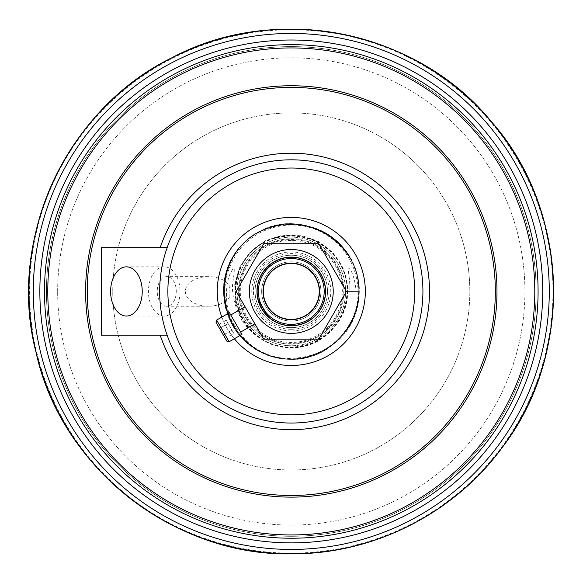 <?xml version="1.0" encoding="UTF-8"?>
<svg xmlns="http://www.w3.org/2000/svg" width="583" height="583" viewBox="0 0 583 583"><rect width="100%" height="100%" fill="white"/><g stroke="black" fill="none" stroke-linecap="round" stroke-linejoin="round"><path stroke-width="0.44" stroke-dasharray="2.92 2.19" d="M258.043 299.239L258.189 299.822C257.817 303.532 267.429 317.334 267.918 316.336C266.839 317.662 256.36 299.502 258.043 299.239L258.233 299.997M267.918 316.336L267.349 315.789M254.895 323.849L245.028 306.753M231.065 315.483L240.648 332.077L231.065 315.483M226.211 320.235L233.812 333.403L226.211 320.235L217.663 325.176L219.558 328.462L217.663 325.176M219.558 328.462L228.113 323.529L219.558 328.462L223.362 335.05L219.558 328.462M223.362 335.05L231.91 330.109L223.362 335.05L225.264 338.337L223.362 335.05M225.264 338.337L233.812 333.403M226.889 341.164L216.031 322.348M216.636 320.103L229.141 341.762M229.462 312.699L241.967 334.358M291.289 40.008A251.433 251.433 0 0 0 73.538 417.158A251.433 251.433 0 0 0 509.032 417.158A251.433 251.433 0 0 0 291.289 40.008M44.497 291.442A246.791 246.791 0 0 1 414.681 77.714A246.791 246.791 0 0 1 414.681 505.17A246.791 246.791 0 0 1 44.497 291.442A246.791 246.791 0 0 1 291.289 44.651A246.791 246.791 0 0 1 538.08 291.442A246.791 246.791 0 0 1 291.289 538.233A246.791 246.791 0 0 1 44.497 291.442A246.791 246.791 0 0 1 414.681 77.714A246.791 246.791 0 0 1 414.681 505.17A246.791 246.791 0 0 1 44.497 291.442M291.289 536.294A244.853 244.853 0 0 0 503.333 169.019A244.853 244.853 0 0 0 79.244 169.019A244.853 244.853 0 0 0 291.289 536.294A244.853 244.853 0 0 1 79.244 169.019A244.853 244.853 0 0 1 503.333 169.019A244.853 244.853 0 0 1 291.289 536.294M233.936 324.549L234.147 324.432C247.236 347.395 267.094 358.873 293.715 358.866C322.333 356.497 342.323 342.119 353.677 315.716C365.556 286.122 352.547 249.378 324.578 233.936C296.317 216.781 256.345 225.278 237.521 252.417C222.065 275.752 220.811 299.83 233.754 324.658L233.936 324.556C223.406 308.035 225.41 280.991 231.145 271.969C234.57 264.718 235.16 267.896 232.916 281.516C231.269 292.783 234.213 305.623 241.756 320.038L235.445 302.774L234.738 284.438L239.897 266.825L250.391 251.769L265.127 240.823L282.558 235.131L300.908 235.277L318.282 241.275L332.82 252.505L342.993 267.808L347.701 285.568L346.455 303.889L339.379 320.825L327.238 334.598L311.322 343.744L293.3 347.351C271.387 347.308 254.137 338.242 241.551 320.154L241.763 320.038M233.754 324.658L234.147 324.432M241.551 320.154L241.945 319.929M293.3 347.351C254.531 350.383 223.413 306.221 239.314 270.731C252.738 232.027 310.003 223.136 334.54 255.944C364.244 288.687 338.242 347.351 294.036 347.322C250.034 351.68 218.414 295.851 244.765 260.361C262.722 231.451 307.605 227.027 330.853 251.878C363.624 281.553 343.496 342.476 299.494 346.783C256.141 355.433 219.193 302.978 241.945 265.068C260.82 225.089 324.971 226.663 341.864 267.517C362.735 306.505 323.252 357.073 280.372 346.324C246.798 340.785 225.534 301.017 239.598 270.031C254.589 228.004 319.397 223.755 339.743 263.465C362.072 298.358 332.674 349.283 291.289 347.395C248.329 349.45 219.193 294.932 244.758 260.353C269.259 219.099 339.328 233.04 346.171 280.525C353.896 313.669 325.299 348.51 291.289 347.395C243.381 349.953 216.038 283.943 251.718 251.871C274.987 227.035 319.841 231.451 337.812 260.353C366.554 298.766 326.859 358.181 280.372 346.324C246.791 340.778 225.548 301.025 239.591 270.031C255.565 224.79 327.012 224.79 342.986 270.031C363.675 313.311 313.158 363.836 269.878 343.139C231.662 329.257 223.253 272.553 255.791 248.19C288.534 218.479 347.191 244.488 347.169 288.694C351.527 332.689 295.698 364.317 260.2 337.965C231.298 320.009 226.874 275.125 251.725 251.878C281.4 219.106 342.323 239.234 346.63 283.229C355.28 326.589 302.817 363.537 264.915 340.785C224.936 321.903 226.51 257.759 267.364 240.866C302.322 222.458 348.925 251.973 347.242 291.442C349.13 332.827 298.204 362.225 263.312 339.896C223.602 319.542 227.844 254.742 269.878 239.751C304.698 223.617 348.809 253.109 347.235 291.442L349.771 291.442C350.543 275.715 345.785 264.478 349.785 269.157C352.722 272.589 354.865 280.015 356.22 291.442L358.756 291.442C360.651 245.217 307.46 209.654 265.469 229.104C214.784 247.185 209.669 325.329 257.555 349.873C299.626 376.8 361.037 341.346 358.764 291.442C360.79 243.847 304.596 208.255 262.445 230.453C213.174 250.821 211.272 328.178 259.486 350.944C305.193 378.382 368.456 333.826 358.028 281.545C353.356 240.772 306.709 212.817 268.559 227.917C217.532 243.366 208.058 320.154 253.802 347.541C296.609 379.322 363.93 341.186 358.676 288.133C358.028 247.105 314.346 214.704 274.892 225.993C230.904 235.204 208.794 292.564 235.182 328.929C264.718 378.673 349.217 361.868 357.466 304.603C371.765 248.547 300.121 200.676 253.802 235.335C204.05 264.871 220.862 349.37 278.127 357.619C334.183 371.918 382.047 300.274 347.395 253.955C325.722 219.099 271.627 213.772 243.577 243.73C200.545 282.398 233.513 361.999 291.289 358.917C332.303 360.258 366.787 318.245 357.466 278.28C349.217 221.015 264.718 204.203 235.182 253.955C204.356 295.647 239.482 361.394 291.289 358.917C341.193 361.198 376.647 299.786 349.72 257.708C325.183 209.822 247.032 214.938 228.951 265.622C212.001 302.992 237.638 350.944 278.127 357.619C329.832 370.584 377.449 309.609 352.278 262.598C331.909 213.327 254.552 211.432 231.786 259.639C204.349 305.346 248.905 368.609 301.185 358.181C341.959 353.509 369.913 306.869 354.814 268.712C339.364 217.685 262.569 208.211 235.189 253.955C203.409 296.762 241.544 364.084 294.597 358.829C347.913 358.858 379.271 288.119 343.445 248.642C313.858 209.078 244.802 219.791 228.616 266.467C209.443 309.26 246.966 362.524 293.715 358.866M358.756 291.442L347.235 291.442M356.22 291.442L349.778 291.442M348.27 291.442L357.722 291.442M291.289 365.49A74.048 74.048 0 0 1 227.159 254.421A74.048 74.048 0 0 1 355.411 254.421A74.048 74.048 0 0 1 291.289 365.49A74.048 74.048 0 0 1 227.159 254.421A74.048 74.048 0 0 1 355.411 254.421A74.048 74.048 0 0 1 291.289 365.49A74.048 74.048 0 0 0 355.411 254.421A74.048 74.048 0 0 0 227.159 254.421A74.048 74.048 0 0 0 291.289 365.49M291.289 345.741A54.299 54.299 0 0 1 244.262 264.288A54.299 54.299 0 0 1 338.315 264.288A54.299 54.299 0 0 1 291.289 345.741A54.299 54.299 0 0 0 345.588 291.442A54.299 54.299 0 0 0 291.289 237.143A54.299 54.299 0 0 0 236.989 291.442A54.299 54.299 0 0 0 291.289 345.741A54.299 54.299 0 0 0 338.315 264.288A54.299 54.299 0 0 0 244.262 264.288A54.299 54.299 0 0 0 291.289 345.741A54.299 54.299 0 0 0 338.315 264.288A54.299 54.299 0 0 0 244.262 264.288A54.299 54.299 0 0 0 291.289 345.741M291.289 256.884A34.557 34.557 0 0 1 321.211 308.72A34.557 34.557 0 0 1 261.359 308.72A34.557 34.557 0 0 1 291.289 256.884A34.557 34.557 0 0 0 256.731 291.442A34.557 34.557 0 0 0 291.289 325.999A34.557 34.557 0 0 0 325.846 291.442A34.557 34.557 0 0 0 291.289 256.884A34.557 34.557 0 0 0 256.731 291.442A34.557 34.557 0 0 0 291.289 325.999A34.557 34.557 0 0 1 261.359 274.163A34.557 34.557 0 0 1 321.211 274.163A34.557 34.557 0 0 1 291.289 325.999A34.557 34.557 0 0 0 325.846 291.442A34.557 34.557 0 0 0 291.289 256.884M291.289 255.237A36.204 36.204 0 0 0 259.938 309.544A36.204 36.204 0 0 0 322.639 309.544A36.204 36.204 0 0 0 291.289 255.237A36.204 36.204 0 0 1 322.639 309.544A36.204 36.204 0 0 1 259.938 309.544A36.204 36.204 0 0 1 291.289 255.237M291.289 239.511A51.931 51.931 0 0 1 336.26 317.407A51.931 51.931 0 0 1 246.31 317.407A51.931 51.931 0 0 1 291.289 239.511M291.289 330.933A39.491 39.491 0 0 1 257.088 271.693A39.491 39.491 0 0 1 325.489 271.693A39.491 39.491 0 0 1 291.289 330.933M46.472 291.442A244.816 244.816 0 0 1 413.697 79.419A244.816 244.816 0 0 1 413.697 503.464A244.816 244.816 0 0 1 46.472 291.442A244.816 244.816 0 0 1 413.697 79.419A244.816 244.816 0 0 1 413.697 503.464A244.816 244.816 0 0 1 46.472 291.442M229.141 297.877L229.141 285.007A23.036 14.808 180 0 0 208.393 276.634A23.036 14.808 180 0 0 185.35 291.442A23.036 14.808 180 0 0 208.393 306.25A23.036 14.808 180 0 0 229.141 297.877A14.808 9.517 -90 0 0 229.141 285.007M101.573 247.673L166.891 247.673L166.891 249.939M166.891 332.944L166.891 335.21L101.573 335.21M291.289 497.131A205.69 205.69 0 0 0 469.417 188.601A205.69 205.69 0 0 0 113.16 188.601A205.69 205.69 0 0 0 291.289 497.131M166.891 248.387A131.641 131.641 0 0 1 369.338 185.438A131.641 131.641 0 0 1 369.338 397.446A131.641 131.641 0 0 1 166.891 334.496M166.468 249.619C157.425 277.501 157.425 305.383 166.468 333.265M126.424 316.044L164.246 316.044A24.603 15.814 -90 0 0 180.052 291.442A24.603 15.814 -90 0 0 164.246 266.839A24.603 15.814 -90 0 0 148.432 291.442A24.603 15.814 -90 0 0 164.246 316.044M166.753 306.25A14.808 9.517 90 0 1 157.235 291.442A14.808 9.517 90 0 1 166.753 276.634A14.808 9.517 90 0 1 176.27 291.442A14.808 9.517 90 0 1 166.753 306.25L208.393 306.25M291.289 261.825A29.616 29.616 0 0 1 316.941 306.25A29.616 29.616 0 0 1 265.637 306.25A29.616 29.616 0 0 1 291.289 261.825A29.616 29.616 0 0 1 316.941 306.25A29.616 29.616 0 0 1 265.637 306.25A29.616 29.616 0 0 1 291.289 261.825M291.289 258.531A32.91 32.91 0 0 0 262.787 307.897A32.91 32.91 0 0 0 319.79 307.897A32.91 32.91 0 0 0 291.289 258.531A32.91 32.91 0 0 0 262.787 307.897A32.91 32.91 0 0 0 319.79 307.897A32.91 32.91 0 0 0 291.289 258.531A32.91 32.91 0 0 1 319.79 307.897A32.91 32.91 0 0 1 262.787 307.897A32.91 32.91 0 0 1 291.289 258.531M263.312 291.442A27.977 27.977 0 0 1 305.273 267.218A27.977 27.977 0 0 1 305.273 315.665A27.977 27.977 0 0 1 263.312 291.442A27.977 27.977 0 0 1 305.273 267.218A27.977 27.977 0 0 1 305.273 315.665A27.977 27.977 0 0 1 263.312 291.442A27.977 27.977 0 0 1 305.273 267.218A27.977 27.977 0 0 1 305.273 315.665A27.977 27.977 0 0 1 263.312 291.442A27.977 27.977 0 0 1 305.273 267.218A27.977 27.977 0 0 1 305.273 315.665A27.977 27.977 0 0 1 263.312 291.442M291.289 329.286A37.844 37.844 0 0 0 324.061 272.516A37.844 37.844 0 0 0 258.509 272.516A37.844 37.844 0 0 0 291.289 329.286M221.831 317.101A74.048 74.048 0 0 0 234.337 338.767M291.289 238.782A52.659 52.659 0 0 1 343.941 291.442A52.659 52.659 0 0 1 291.289 344.094A52.659 52.659 0 0 1 238.629 291.442A52.659 52.659 0 0 1 291.289 238.782M291.289 240.429A51.013 51.013 0 0 0 247.112 316.948A51.013 51.013 0 0 0 335.465 316.948A51.013 51.013 0 0 0 291.289 240.429M291.289 344.094A52.659 52.659 0 0 0 336.887 265.112A52.659 52.659 0 0 0 245.683 265.112A52.659 52.659 0 0 0 291.289 344.094M318.835 339.16L346.389 291.442L318.835 243.723L263.735 243.723L236.188 291.442L263.735 339.16L318.835 339.16M249.349 291.442A41.94 41.94 0 0 1 312.255 255.121A41.94 41.94 0 0 1 312.255 327.763A41.94 41.94 0 0 1 249.349 291.442M291.289 325.591A34.149 34.149 0 0 0 320.861 274.367A34.149 34.149 0 0 0 261.716 274.367A34.149 34.149 0 0 0 291.289 325.591M57.659 291.442A233.63 233.63 0 0 1 408.1 89.112A233.63 233.63 0 0 1 408.1 493.772A233.63 233.63 0 0 1 57.659 291.442A233.63 233.63 0 0 0 408.1 493.772A233.63 233.63 0 0 0 408.1 89.112A233.63 233.63 0 0 0 57.659 291.442M291.289 469.978A178.536 178.536 0 0 1 136.67 202.177A178.536 178.536 0 0 1 445.908 202.177A178.536 178.536 0 0 1 291.289 469.978A178.536 178.536 0 0 0 445.908 202.177A178.536 178.536 0 0 0 136.67 202.177A178.536 178.536 0 0 0 291.289 469.978M291.289 319.899A28.458 28.458 0 0 0 315.935 277.216A28.458 28.458 0 0 0 266.642 277.216A28.458 28.458 0 0 0 291.289 319.899A28.458 28.458 0 0 0 315.935 277.216A28.458 28.458 0 0 0 266.642 277.216A28.458 28.458 0 0 0 291.289 319.899A28.458 28.458 0 0 1 266.642 277.216A28.458 28.458 0 0 1 315.935 277.216A28.458 28.458 0 0 1 291.289 319.899A28.458 28.458 0 0 1 266.642 277.216A28.458 28.458 0 0 1 315.935 277.216A28.458 28.458 0 0 1 291.289 319.899M291.289 319.418A27.977 27.977 0 0 0 315.512 277.457A27.977 27.977 0 0 0 267.065 277.457A27.977 27.977 0 0 0 291.289 319.418M291.289 553.121A261.68 261.68 0 0 1 64.662 160.602A261.68 261.68 0 0 1 517.908 160.602A261.68 261.68 0 0 1 291.289 553.121M164.246 266.839L126.424 266.839M208.393 276.634L166.753 276.634"/><path stroke-width="0.87" d="M258.043 299.239L259.165 298.591C257.424 298.882 267.91 317.043 269.033 315.687C268.515 316.707 258.859 302.927 259.304 299.181L259.165 298.591C257.424 298.882 267.91 317.043 269.033 315.687C268.515 316.707 258.859 302.927 259.304 299.181M267.349 315.789L258.233 299.997M230.773 314.98L245.028 306.753L254.895 323.849L240.648 332.077M216.636 320.103L216.031 322.348L226.889 341.164L229.141 341.762L216.636 320.103L229.462 312.699L241.967 334.358L229.141 341.762M291.289 40.008A251.433 251.433 0 0 0 73.538 417.158A251.433 251.433 0 0 0 509.032 417.158A251.433 251.433 0 0 0 291.289 40.008M44.497 291.442A246.791 246.791 0 0 1 414.681 77.714A246.791 246.791 0 0 1 414.681 505.17A246.791 246.791 0 0 1 44.497 291.442M47.784 291.442A243.505 243.505 0 0 1 413.041 80.563A243.505 243.505 0 0 1 413.041 502.32A243.505 243.505 0 0 1 47.784 291.442M291.289 553.755A262.314 262.314 0 0 1 64.115 160.281A262.314 262.314 0 0 1 518.462 160.281A262.314 262.314 0 0 1 291.289 553.755M291.289 549.434A257.992 257.992 0 0 1 67.854 162.446A257.992 257.992 0 0 1 514.716 162.446A257.992 257.992 0 0 1 291.289 549.434M291.289 168.028A123.414 123.414 0 0 1 398.167 353.145A123.414 123.414 0 0 1 184.41 353.145A123.414 123.414 0 0 1 291.289 168.028M166.891 334.496A131.641 131.641 0 0 0 422.114 276.852A131.641 131.641 0 0 0 166.891 248.387M166.891 249.939L166.468 249.619A131.641 131.641 0 0 0 166.468 333.265L166.891 332.944L166.891 335.21L101.573 335.21L101.573 247.673L166.891 247.673L166.891 249.939M291.289 85.752A205.69 205.69 0 0 0 85.599 291.442A205.69 205.69 0 0 0 291.289 497.131A205.69 205.69 0 0 0 496.971 291.442A205.69 205.69 0 0 0 291.289 85.752M291.289 87.399A204.043 204.043 0 0 1 467.996 393.459A204.043 204.043 0 0 1 114.581 393.459A204.043 204.043 0 0 1 291.289 87.399M126.424 316.044A24.603 15.814 90 0 1 110.617 291.442A24.603 15.814 90 0 1 126.424 266.839A24.603 15.814 90 0 1 142.237 291.442A24.603 15.814 90 0 1 126.424 316.044M291.289 319.418A27.977 27.977 0 0 1 267.065 277.457A27.977 27.977 0 0 1 315.512 277.457A27.977 27.977 0 0 1 291.289 319.418M291.289 324.352A32.91 32.91 0 0 0 324.199 291.442A32.91 32.91 0 0 0 291.289 258.531A32.91 32.91 0 0 0 258.378 291.442A32.91 32.91 0 0 0 291.289 324.352M234.337 338.767A74.048 74.048 0 0 0 364.82 282.726A74.048 74.048 0 0 0 273.981 219.448A74.048 74.048 0 0 0 221.831 317.101M249.349 291.442A41.94 41.94 0 0 0 312.255 327.763A41.94 41.94 0 0 0 312.255 255.121A41.94 41.94 0 0 0 249.349 291.442M263.735 339.16L236.188 291.442L263.735 243.723L318.835 243.723L346.389 291.442L318.835 339.16L263.735 339.16M291.289 325.591A34.149 34.149 0 0 1 261.716 274.367A34.149 34.149 0 0 1 320.861 274.367A34.149 34.149 0 0 1 291.289 325.591M160.179 335.21A138.222 138.222 0 0 0 372.829 403.05A138.222 138.222 0 0 0 372.829 179.834A138.222 138.222 0 0 0 160.179 247.673M267.918 316.336L269.033 315.687M291.289 553.85C173.931 556.306 60.814 467.194 36.131 352.7C6.143 239.482 66.477 108.729 172.16 57.637C275.613 2.172 416.852 30.214 490.82 121.024C568.942 208.284 574.547 352.176 503.581 445.682C455.44 512.894 373.965 554.411 291.289 553.85"/></g></svg>
